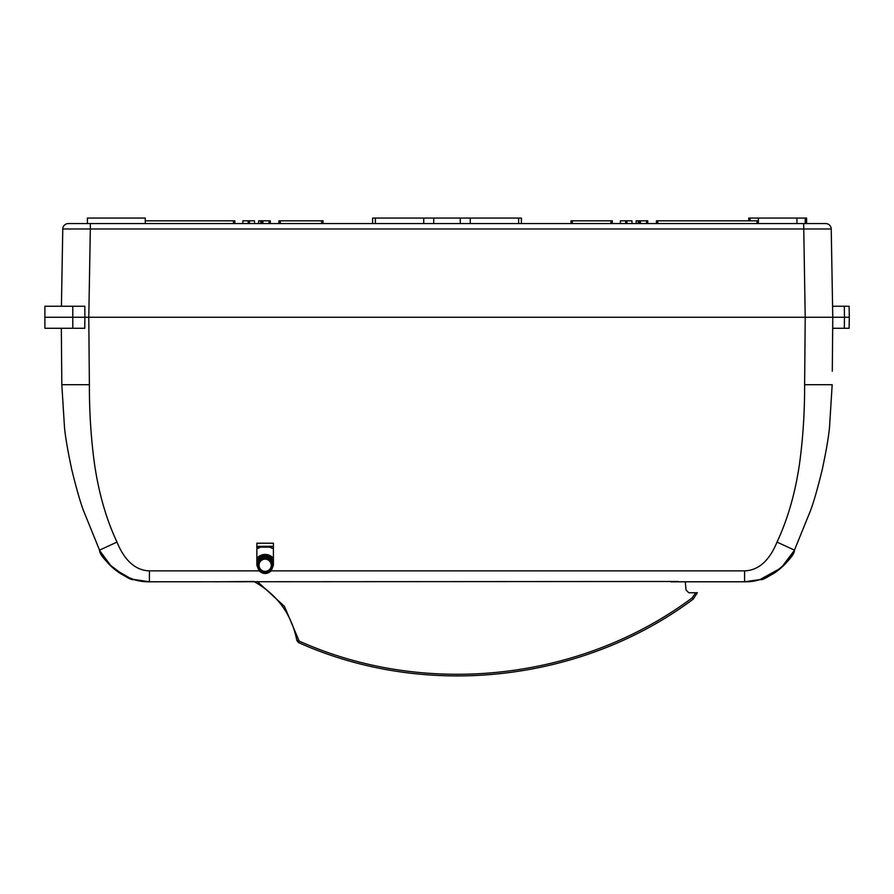 <?xml version="1.0" encoding="UTF-8"?>
<svg xmlns="http://www.w3.org/2000/svg" width="894" height="894" viewBox="0 0 894 894"><rect width="100%" height="100%" fill="white"/><g stroke="black" fill="none" stroke-linecap="round" stroke-linejoin="round"><path stroke-width="1.34" d="M570.998 223.578L570.998 220.818L612.334 220.818L612.334 223.578M145.275 220.818L234.831 220.818L234.831 223.578M278.917 223.578L278.917 220.818L323.002 220.818L323.002 223.578M372.597 223.578L372.597 218.058L521.403 218.058L521.403 223.578M748.725 220.818L748.725 218.058L805.215 218.058L805.215 223.578M750.1 218.058L750.1 220.818M145.275 223.578L145.275 218.058L87.411 218.058L87.411 223.578L77.622 223.578L825.721 223.578A5.509 5.509 0 0 1 831.23 228.987L832.772 317.258L44.7 317.258L84.885 317.258L84.841 306.24L44.89 306.24L44.89 328.277L72.783 328.277L72.783 306.24M832.571 306.24L849.11 306.24L849.3 317.258L832.772 317.258L832.292 371.222M68.279 223.578L90.328 223.578L90.328 228.987L62.77 228.987L61.429 306.24L62.77 228.987A5.509 5.509 0 0 1 68.279 223.578M423.745 218.058L423.745 223.578M433.713 218.058L433.713 223.578M470.255 218.058L470.255 223.578M460.287 218.058L460.287 223.578M830.012 317.258L826.157 317.258M831.23 228.987L90.328 228.987L88.785 317.258L89.378 384.711C89.322 412.458 91.054 439.043 94.574 464.455C98.899 493.644 106.375 519.515 116.991 542.088C121.897 554.157 131.507 570.35 149.41 570.864L259.059 570.864L256.869 565.254L256.869 543.206L273.408 543.206L273.408 565.254L271.217 570.864L744.59 570.864C762.481 570.35 772.103 554.157 777.009 542.088C787.625 519.515 795.101 493.644 799.426 464.455C802.946 439.043 804.678 412.458 804.622 384.711L805.215 317.258L84.885 317.258L84.751 328.277L72.783 328.277M81.857 317.258L82.46 317.258M76.649 317.258L77.566 317.258M805.215 218.058L806.589 218.058L806.589 223.578M758.369 218.058L758.369 223.578M796.945 218.058L796.945 223.578M270.279 223.578L270.279 220.818L258.657 220.818L258.657 223.578M260.746 220.818L260.746 223.578M261.193 220.818L261.193 223.578M262.4 220.818L262.4 223.578M262.937 220.818L262.937 223.578M269.083 220.818L269.083 223.578M254.488 223.578L254.488 220.818L242.866 220.818L242.866 223.578M248.186 220.818L248.186 223.578M249.471 220.818L249.471 223.578M647.781 223.578L647.781 220.818L636.159 220.818L636.159 223.578M638.249 220.818L638.249 223.578M638.696 220.818L638.696 223.578M639.903 220.818L639.903 223.578M640.428 220.818L640.428 223.578M646.586 220.818L646.586 223.578M631.991 223.578L631.991 220.818L620.369 220.818L620.369 223.578M625.688 220.818L625.688 223.578M626.973 220.818L626.973 223.578M656.419 223.578L656.419 220.818L756.994 220.818L756.994 223.578M756.994 220.818L758.369 220.818M257.293 581.491L284.415 606.322L299.144 641.065C425.589 697.856 581.066 680.781 692.157 597.885L695.688 592.733L688.827 592.767L686.033 590.018L685.273 581.782L671.036 581.86L678.255 581.491L149.41 581.782C139.743 582.072 129.898 579.211 119.897 573.21C110.219 566.74 103.436 559.041 99.536 550.134L83.466 510.552C80.136 501.635 76.225 487.934 71.732 469.462C67.776 450.867 65.363 436.831 64.491 427.343L61.82 384.711L64.491 427.343C65.363 436.831 67.776 450.867 71.732 469.462C76.225 487.934 80.136 501.635 83.466 510.552L99.536 550.134C99.29 559.331 130.457 582.117 133.698 579.502L124.355 575.758L109.303 564.472M760.302 579.502C763.487 582.15 794.744 559.309 794.464 550.134L810.534 510.552C813.864 501.635 817.775 487.934 822.268 469.462C826.224 450.867 828.637 436.831 829.509 427.343L832.18 384.711L829.509 427.343C828.637 436.831 826.224 450.867 822.268 469.462C817.775 487.934 813.864 501.635 810.534 510.552L794.464 550.134C794.721 559.32 763.521 582.128 760.302 579.502M844.327 306.24L844.461 317.258L849.3 317.258L849.11 328.277L832.672 328.277M844.327 328.277L844.461 317.258L832.772 317.258M89.378 384.711L61.82 384.711L61.328 328.277M215.543 581.782L253.885 581.491M256.869 546.927L271.888 546.312L273.408 546.927L273.408 543.206M777.009 542.088L794.464 550.134C790.564 559.041 783.781 566.729 774.103 573.21C764.102 579.211 754.257 582.072 744.59 581.782L678.457 581.782M99.871 550.827L111.638 566.807M114.074 568.975L130.49 578.44M133.262 579.368L149.41 581.782L149.41 570.864M744.59 570.864L744.59 581.782L759.945 579.603L781.177 567.891L794.297 550.481M259.059 570.864C263.115 574.373 267.161 574.373 271.217 570.864M265.082 554.448A10.795 10.795 0 0 1 273.408 558.303L265.082 554.448L256.869 558.303A10.795 10.795 0 0 1 265.082 554.448A10.795 10.795 0 0 0 256.869 558.303M265.172 571.355A6.102 6.102 0 0 0 271.24 565.22A6.102 6.102 0 0 0 265.105 559.152A6.102 6.102 0 0 0 259.036 565.287A6.102 6.102 0 0 0 265.172 571.355M265.093 557.867A7.375 7.375 0 0 1 272.514 565.209A7.375 7.375 0 0 1 265.183 572.629A7.375 7.375 0 0 1 257.763 565.287A7.375 7.375 0 0 1 265.093 557.867M256.869 563.667A8.415 8.415 0 0 1 273.408 563.667M271.027 547.128L259.26 547.128L258.321 546.346L271.81 546.29L270.536 547.597L273.408 548.76M273.408 546.938L271.843 546.29M259.26 547.128L259.808 547.586L256.869 548.748M258.187 546.39L256.869 546.938M671.036 581.86L676.579 581.838M697.398 592.722L695.688 592.733L697.398 592.722L693.141 599.203C581.513 682.435 425.51 699.566 298.473 642.562L296.864 640.495L298.495 640.238M253.706 581.391C277.218 594.432 291.6 614.133 296.864 640.495M805.215 317.258L803.672 223.578M518.643 218.058L518.643 223.578M375.357 218.058L375.357 223.578M321.628 220.818L321.628 223.578M280.291 220.818L280.291 223.578M233.446 220.818L233.446 223.578M657.794 220.818L657.794 223.578M610.948 220.818L610.948 223.578M572.372 220.818L572.372 223.578M116.991 542.088L99.536 550.134M804.622 384.711L832.18 384.711M273.408 561.331A9.152 9.152 0 0 0 256.869 561.331M692.157 597.885L693.141 599.203M299.144 641.065L298.473 642.562"/></g></svg>
